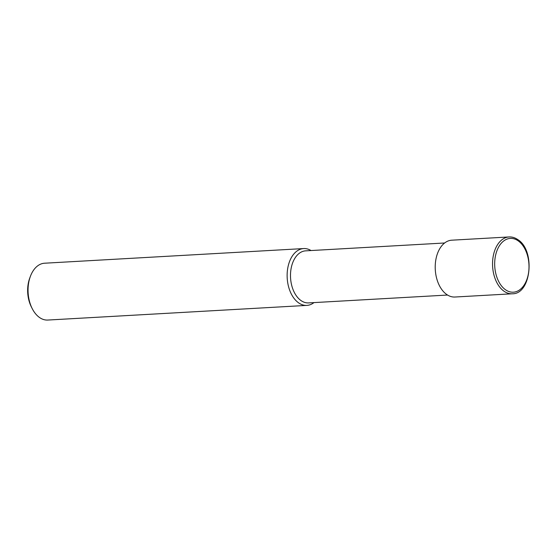 <?xml version="1.0" encoding="UTF-8"?>
<svg xmlns="http://www.w3.org/2000/svg" width="557" height="557" viewBox="0 0 557 557"><rect width="100%" height="100%" fill="white"/><g stroke="black" fill="none" stroke-linecap="round" stroke-linejoin="round"><path stroke-width="0.84" d="M311.036 250.546A28.463 18.089 86.8 0 0 303.656 248.568L44.567 263.217A28.463 18.089 86.8 0 0 30.391 276.356L29.744 278.089A25.476 16.195 86.8 0 0 28.755 281.264A25.476 16.195 86.8 0 0 31.38 306.949L32.215 308.599A28.463 18.089 86.8 0 0 47.784 320.052L306.872 305.396A28.463 18.089 86.8 0 0 313.981 302.604M30.391 276.356A28.463 18.089 86.8 0 0 29.284 279.899A28.463 18.089 86.8 0 0 32.215 308.599M303.656 248.568A28.463 18.089 86.8 0 0 288.373 265.25A28.463 18.089 86.8 0 0 306.872 305.396M447.57 295.043L308.578 302.904A26.068 16.571 -93.2 0 1 301.058 300.599A26.068 16.571 -93.2 0 1 291.631 266.128A26.068 16.571 -93.2 0 1 305.633 250.852L444.625 242.991M446.742 294.507A28.463 18.089 -93.2 0 1 435.393 263.106A28.463 18.089 -93.2 0 1 451.734 240.192L509.063 236.948A28.463 18.089 -93.2 0 0 492.722 259.861A28.463 18.089 -93.2 0 0 504.071 291.262A28.463 18.089 -93.2 0 0 512.28 293.783L454.951 297.02A28.463 18.089 -93.2 0 1 446.742 294.507M505.589 289.814A26.945 17.128 -93.2 0 1 495.855 254.187A26.945 17.128 -93.2 0 1 518.087 240.777A26.945 17.128 -93.2 0 1 527.827 276.404A26.945 17.128 -93.2 0 1 505.589 289.814M512.28 293.783C531.371 294.305 535.542 250.26 517.787 239.601C515.002 237.679 512.092 236.795 509.063 236.948"/></g></svg>
